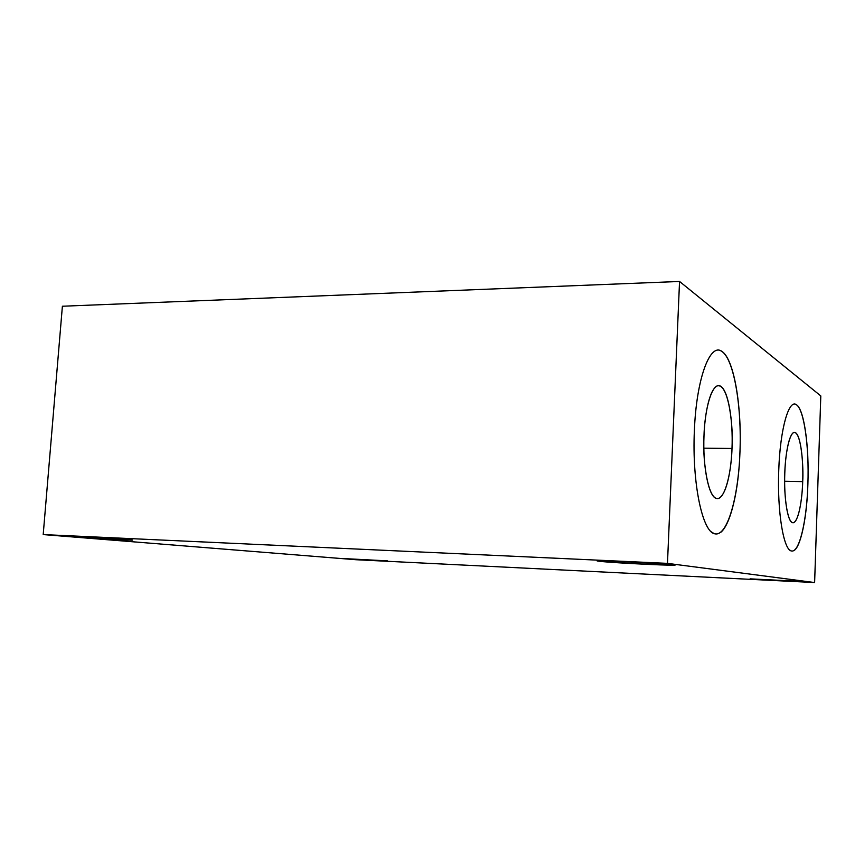 <?xml version="1.0" encoding="UTF-8"?>
<svg xmlns="http://www.w3.org/2000/svg" width="864" height="864" viewBox="0 0 864 864"><rect width="100%" height="100%" fill="white"/><g stroke="black" fill="none" stroke-linecap="round" stroke-linejoin="round"><path stroke-width="1.3" d="M667.472 563.371L679.547 281.459L62.392 306.234L43.2 534.578L667.472 563.371L814.622 582.541L355.914 559.721L43.2 534.578L62.392 306.234L679.547 281.459L820.8 395.928L814.622 582.541L820.8 395.928L679.547 281.459L667.472 563.371L43.2 534.578L355.914 559.721L814.622 582.541L667.472 563.371M778.745 470.394C780.106 428.922 788.918 398.39 796.543 404.838C804.211 410.044 809.244 447.109 807.894 484.056C806.749 521.057 799.351 553.003 791.467 550.973C783.572 550.206 777.114 511.769 778.745 470.394M694.364 430.844C696.352 378.356 710.262 341.766 722.131 351.616C734.076 359.91 741.852 406.76 739.951 452.207C738.374 497.75 727.229 536.814 714.874 533.812C702.518 532.44 691.967 483.181 694.364 430.844M125.064 539.266C135.616 540.194 133.834 540.346 119.74 539.73L74.207 536.9C62.78 535.928 64.109 535.745 78.192 536.339L125.064 539.266L90.31 536.965L66.971 536.209L74.207 536.9L74.272 536.177L74.207 536.9C80.633 537.678 142.02 541.145 131.404 539.881L125.064 539.266M673.002 564.721C687.722 566.514 613.246 563.026 599.864 561.319C594.432 560.542 602.554 560.617 624.229 561.557L673.002 564.721L626.357 561.665C601.592 560.65 592.542 560.509 599.216 561.244L647.201 564.376C671.036 565.326 679.633 565.445 673.013 564.721L673.002 564.721M387.418 560.866L343.796 558.576L387.418 560.866M803.304 581.504L750.082 578.848L803.304 581.504M784.652 481.259L802.699 481.626C803.714 468.007 801.349 430.866 793.822 432.497C787.957 435.121 785.03 460.458 784.793 473.224C785.603 448.297 790.841 429.268 795.571 432.724C800.312 435.413 803.563 458.406 802.699 481.626C801.976 504.878 797.278 524.426 792.45 522.644C787.612 521.64 783.821 498.118 784.793 473.224C783.702 487.577 786.305 524.459 793.616 522.644C799.708 519.793 802.483 493.873 802.699 481.626L784.652 481.259M789.437 549.871L790.884 550.789M794.534 550.206C801.112 545.184 807.03 516.164 807.883 484.056C809.363 445.867 803.909 407.236 795.733 404.363M703.847 448.178L732.002 448.481C733.633 431.406 729.356 382.752 717.271 385.895C708.502 389.804 704.365 419.677 704.009 435.37C705.175 403.985 713.372 381.056 720.738 386.316C728.147 390.636 733.223 419.785 732.002 448.481C730.987 477.241 723.838 501.098 716.278 498.431C708.718 496.735 702.594 466.668 704.009 435.37C702.248 453.643 706.968 501.768 718.61 498.409C727.812 494.23 731.668 463.428 732.002 448.481L703.847 448.178M710.716 531.479L714.15 533.617M720.392 532.624C730.296 525.485 738.796 490.838 739.94 452.207C742.014 405.097 733.558 356.076 720.76 350.795M718.61 498.409L716.008 498.344M793.616 522.644L792.299 522.601"/></g></svg>
